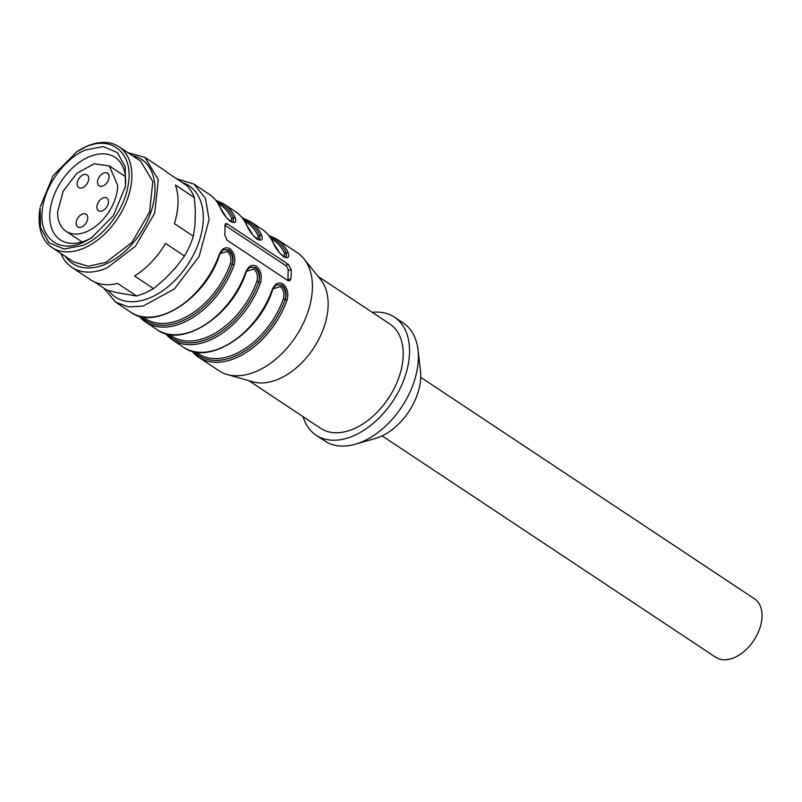 <?xml version="1.0" encoding="UTF-8"?>
<svg xmlns="http://www.w3.org/2000/svg" width="802" height="802" viewBox="0 0 802 802"><rect width="100%" height="100%" fill="white"/><g stroke="black" fill="none" stroke-linecap="round" stroke-linejoin="round"><path stroke-width="1.2" d="M382.113 435.877L715.775 657.309A35.067 22.356 -56.4 0 0 727.504 659.595A35.067 22.356 -56.4 0 0 758.131 632.577A35.067 22.356 -56.4 0 0 754.562 598.863L420.719 377.311M303.016 416.609A70.837 45.153 -56.4 0 0 316.078 435.185L324.91 441.04A70.837 45.153 -56.4 0 0 355.296 444.228L375.426 438.433A50.887 32.441 -56.4 0 0 420.739 376.76A50.887 32.441 -56.4 0 0 420.459 370.574L417.982 349.772A70.837 45.153 -56.4 0 0 403.246 323.005L394.414 317.151A70.837 45.153 -56.4 0 0 372.228 312.329M355.296 444.228A70.837 45.153 -56.4 0 0 418.363 358.384A70.837 45.153 -56.4 0 0 417.982 349.772M316.078 435.185A70.837 45.153 -56.4 0 0 374.825 421.982A70.837 45.153 -56.4 0 0 409.531 352.519A70.837 45.153 -56.4 0 0 394.414 317.151M248.921 380.709L320.64 428.308A62.576 39.889 -56.4 0 0 372.549 416.639A62.576 39.889 -56.4 0 0 403.205 355.276A62.576 39.889 -56.4 0 0 389.852 324.028L318.123 276.429M191.959 351.136A70.837 45.153 -56.4 0 0 198.635 357.251L218.946 370.724A70.837 45.153 -56.4 0 0 227.197 374.504L252.871 381.842A62.576 39.889 -56.4 0 0 301.873 362.684A62.576 39.889 -56.4 0 0 328.148 305.472A62.576 39.889 -56.4 0 0 320.7 279.627L303.968 258.815A70.837 45.153 -56.4 0 0 297.281 252.69L276.971 239.207L268.7 235.387M227.197 374.504A70.837 45.153 -56.4 0 0 282.655 352.82A70.837 45.153 -56.4 0 0 312.399 288.058A70.837 45.153 -56.4 0 0 303.968 258.815M224.931 225.262L285.602 265.522A4.13 2.266 -113.5 0 1 288.159 270.755L287.928 279.998A4.13 2.266 -113.5 0 1 287.878 280.57L226.926 240.119L224.7 234.745A70.837 45.153 -56.4 0 0 224.981 230.054A70.837 45.153 -56.4 0 0 224.941 225.492L225.693 223.578L227.337 223.928L224.941 224.971M287.858 280.56L289.682 280.83L290.925 278.695A70.837 45.153 -56.4 0 0 291.206 274.003A70.837 45.153 -56.4 0 0 291.166 269.442L288.259 264.369L227.337 223.928M273.231 242.966A70.837 45.153 -56.4 0 0 261.963 229.252C266.966 232.58 270.815 237.262 273.512 243.287L279.647 252.951C284.299 257.041 286.514 258.455 286.314 257.221L286.384 253.221A1.373 0.982 -23.9 0 1 288.249 252.931C289.622 257.562 288.038 258.805 283.487 256.65C278.986 252.8 275.567 248.239 273.231 242.966A1.373 0.982 -23.9 0 1 273.562 243.688M259.627 239.688L259.888 235.648A1.373 0.982 -23.9 0 1 261.753 235.347C263.126 239.988 261.542 241.222 257.001 239.076C252.49 235.217 249.071 230.655 246.745 225.392A1.373 0.982 -23.9 0 1 247.076 226.114M233.141 222.114L233.402 218.064A1.373 0.982 -23.9 0 1 235.267 217.773C236.64 222.405 235.056 223.648 230.515 221.492C226.004 217.643 222.585 213.081 220.249 207.808A1.373 0.982 -23.9 0 1 220.59 208.53M223.828 249.472C221.011 251.898 219.537 253.873 219.407 255.407L219.076 254.986C221.703 248.61 225.292 246.495 229.853 248.64C234.344 252.5 235.758 257.933 234.084 264.951L232.239 264.329C234.034 258.043 232.911 253.252 228.871 249.933L223.477 249.643M138.987 315.968A70.837 45.153 -56.4 0 0 145.663 322.093L157.142 329.702A70.837 45.153 -56.4 0 0 245.562 272.57C248.189 266.184 251.788 264.069 256.339 266.214C260.84 270.084 262.244 275.517 260.57 282.525L256.891 281.281C258.174 276.058 257.121 271.988 253.713 269.081L246.655 271.196M165.473 333.552A70.837 45.153 -56.4 0 0 172.149 339.667L183.628 347.286A70.837 45.153 -56.4 0 0 272.048 290.144C274.685 283.768 278.274 281.652 282.835 283.798C287.327 287.657 288.74 293.091 287.066 300.108L283.387 298.865C284.67 293.632 283.607 289.572 280.209 286.665L273.141 288.77M218.996 255.537L219.407 255.417C205.222 299.016 155.027 330.825 130.646 312.128A70.837 45.153 -56.4 0 0 219.076 254.986M246.745 225.392A70.837 45.153 -56.4 0 0 235.467 211.668C240.47 215.006 244.319 219.688 247.026 225.713L253.161 235.377C257.813 239.457 260.028 240.881 259.818 239.638L259.888 235.648A1.373 0.982 -23.9 0 1 258.033 235.938L257.913 239.307M220.249 207.808A70.837 45.153 -56.4 0 0 208.981 194.094C213.984 197.422 217.833 202.104 220.53 208.129L226.665 217.793C231.317 221.873 233.542 223.297 233.332 222.064L233.402 218.064A1.373 0.982 -23.9 0 1 231.537 218.355L231.427 221.733M142.696 316.82L145.413 318.625A68.08 43.398 -56.4 0 0 230.405 263.708C231.688 258.475 230.625 254.404 227.227 251.497L220.169 253.612M250.124 267.136L254.745 267.778C258.805 271.206 260.139 275.908 258.735 281.903C260.52 275.627 259.397 270.835 255.367 267.517L249.963 267.226M276.62 284.72L281.231 285.362C285.301 288.78 286.625 293.492 285.221 299.487C287.016 293.211 285.893 288.409 281.853 285.091L276.459 284.8M284.269 256.82L284.52 253.522L286.384 253.221L286.073 257.272M223.638 249.552L228.159 250.244C232.189 253.512 233.552 258.204 232.239 264.329L230.405 263.708M127.899 152.661L144.951 157.372L158.295 179.668L154.736 213.051L135.478 246.204L107.057 267.898A66.015 42.085 -56.4 0 1 71.939 267.387A66.015 42.085 -56.4 0 1 60.972 253.502M94.646 282.053L106.566 289.963L117.483 292.77L136.581 295.998L145.022 293.091L153.513 288.62L134.535 276.018A66.015 42.085 -56.4 0 0 165.513 243.417L184.49 256.018A66.015 42.085 -56.4 0 0 193.362 236.239L174.385 223.638A66.015 42.085 -56.4 0 0 175.347 185.001L194.335 197.603A66.015 42.085 -56.4 0 0 186.264 185.202L167.287 172.6A66.015 42.085 -56.4 0 0 163.939 169.974L144.951 157.372M71.939 267.387L90.927 279.988A66.015 42.085 -56.4 0 0 117.593 283.397L136.581 295.998M65.483 256.5A62.446 39.799 -56.4 0 0 105.804 264.008A62.446 39.799 -56.4 0 0 152.971 205.111A62.446 39.799 -56.4 0 0 132.41 155.648M76.641 151.859L77.704 151.177A60.521 38.576 123.6 0 1 86.766 146.265A60.521 38.576 123.6 0 1 118.947 146.726L140.581 161.082L152.821 181.513L149.553 212.109L131.899 242.505L105.844 262.394L88.35 266.254L73.664 261.923L52.03 247.567A60.521 38.576 123.6 0 1 40.1 207.828L40.521 227.618L48.962 242.725L64.05 249.051L82.937 245.422C104.521 236.5 125.042 208.741 128.32 184.059C133.653 153.563 111.769 134.726 85.393 147.117L76.641 151.859L53.122 175.668L40.321 206.585M85.323 150.004C64.35 158.636 44.561 186.184 42.336 209.873C38.536 237.472 58.867 253.813 83.007 242.525L91.248 238.064L113.383 215.658L125.423 186.555L125.242 166.766L117.303 152.55L103.107 146.586L85.323 150.004M125.102 188.259A49.513 31.559 -56.4 0 0 115.077 157.352A49.513 31.559 -56.4 0 0 88.741 156.981A49.513 31.559 -56.4 0 0 52.982 198.114A49.513 31.559 -56.4 0 0 60.32 239.868A49.513 31.559 -56.4 0 0 86.656 240.249A49.513 31.559 -56.4 0 0 92.691 237.091M57.654 211.698L63.147 191.247L76.862 173.262L94.205 163.768L109.363 165.964L117.744 185.523A39.198 24.982 -56.4 0 1 98.536 223.969A39.198 24.982 -56.4 0 1 66.025 231.267A39.198 24.982 -56.4 0 1 57.654 211.698M102.516 210.746A7.569 4.822 -56.4 0 0 108.471 201.863A7.569 4.822 -56.4 0 0 106.856 198.084A7.569 4.822 -56.4 0 0 102.836 198.024A7.569 4.822 -56.4 0 0 96.872 206.906A7.569 4.822 -56.4 0 0 98.486 210.685A7.569 4.822 -56.4 0 0 102.516 210.746M103.137 185.884A7.569 4.822 -56.4 0 0 109.092 176.991A7.569 4.822 -56.4 0 0 107.478 173.222A7.569 4.822 -56.4 0 0 103.458 173.162A7.569 4.822 -56.4 0 0 97.493 182.044A7.569 4.822 -56.4 0 0 99.117 185.823A7.569 4.822 -56.4 0 0 103.137 185.884M82.766 187.608A7.569 4.822 -56.4 0 0 88.721 178.716A7.569 4.822 -56.4 0 0 87.107 174.946A7.569 4.822 -56.4 0 0 83.077 174.886A7.569 4.822 -56.4 0 0 77.122 183.768A7.569 4.822 -56.4 0 0 78.736 187.548A7.569 4.822 -56.4 0 0 82.766 187.608M81.774 226.926A7.569 4.822 -56.4 0 0 87.739 218.044A7.569 4.822 -56.4 0 0 86.115 214.264A7.569 4.822 -56.4 0 0 82.095 214.204A7.569 4.822 -56.4 0 0 76.14 223.086A7.569 4.822 -56.4 0 0 77.754 226.866A7.569 4.822 -56.4 0 0 81.774 226.926M118.947 146.726A60.521 38.576 123.6 0 1 127.919 197.753A60.521 38.576 123.6 0 1 84.21 248.029A60.521 38.576 123.6 0 1 52.03 247.567M194.335 197.603L195.347 210.826L194.996 224.771L193.362 236.239M153.513 288.62L164.741 279.086L175.919 267.317L184.49 256.018M272.048 290.144L271.978 290.695M245.562 272.57L245.492 273.111M130.646 312.128L115.638 302.164L128.2 306.865L143.047 306.113L174.385 288.961L199.167 256.46L209.091 219.507L205.462 198.345L193.974 184.129L176.48 178.696M288.249 252.931A70.837 45.153 -56.4 0 0 276.971 239.207M261.753 235.347A70.837 45.153 -56.4 0 0 250.485 221.633L242.214 217.803M235.267 217.773A70.837 45.153 -56.4 0 0 223.989 204.049L215.718 200.229M138.916 315.958L145.663 322.093A70.837 45.153 -56.4 0 0 234.084 264.951M165.412 333.532L172.149 339.667A70.837 45.153 -56.4 0 0 260.57 282.525M191.899 351.116L198.635 357.251A70.837 45.153 -56.4 0 0 287.066 300.108M108.4 290.464A66.706 42.516 -56.4 0 0 165.222 288.92A66.706 42.516 -56.4 0 0 203.277 219.126A66.706 42.516 -56.4 0 0 182.295 182.555M288.259 264.369L285.602 265.522M291.166 269.442L288.159 270.755M290.925 278.695L287.928 279.998M269.903 236.961A69.453 44.27 123.6 0 1 286.384 253.221M243.417 219.377A69.453 44.27 123.6 0 1 259.888 235.648M216.931 201.803A69.453 44.27 123.6 0 1 233.402 218.064M258.735 281.903A69.453 44.27 123.6 0 1 167.327 334.033M285.221 299.487A69.453 44.27 123.6 0 1 193.823 351.607M244.48 220.941L247.196 222.755A68.08 43.398 123.6 0 1 258.033 235.938M217.984 203.367L220.71 205.172A68.08 43.398 123.6 0 1 231.537 218.355M256.891 281.281A68.08 43.398 123.6 0 1 171.909 336.208L169.182 334.394M283.387 298.865A68.08 43.398 123.6 0 1 198.395 353.782L195.678 351.978M284.52 253.522A68.08 43.398 -56.4 0 0 273.683 240.329L270.966 238.525M140.841 316.449A69.453 44.27 -56.4 0 0 232.239 264.329M261.963 229.252L250.485 221.633M235.467 211.668L223.989 204.049M208.981 194.094L193.974 184.129M103.839 288.159L115.638 302.164M125.433 176.61L109.373 165.954M82.095 241.933L66.025 231.267M183.628 347.286C207.999 365.983 258.204 334.173 272.389 290.575C272.52 289.041 273.983 287.056 276.81 284.63M157.142 329.702C181.513 348.409 231.708 316.6 245.903 272.991C246.024 271.457 247.497 269.472 250.314 267.046"/></g></svg>
